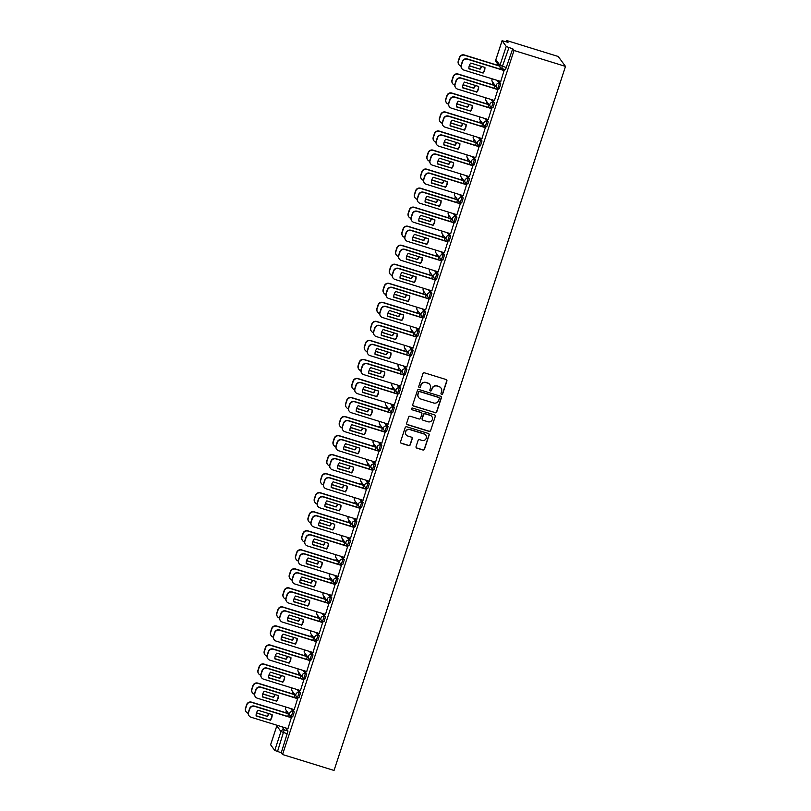 <?xml version="1.0" encoding="UTF-8"?>
<svg xmlns="http://www.w3.org/2000/svg" width="811" height="811" viewBox="0 0 811 811"><rect width="100%" height="100%" fill="white"/><g stroke="black" fill="none" stroke-linecap="round" stroke-linejoin="round"><path stroke-width="1.22" d="M441.589 394.389A0.892 0.872 143.7 0 0 442.705 393.811L446.891 381.089A1.267 1.247 143.7 0 0 446.08 379.518L424.528 372.847A1.267 1.247 143.7 0 0 422.936 373.678L418.75 386.401A0.892 0.872 143.7 0 0 419.317 387.506A0.892 0.872 143.7 0 0 420.433 386.918L420.97 385.276A4.055 3.984 143.7 0 1 426.059 382.63L427.863 383.187A4.055 3.984 143.7 0 1 430.428 388.205L429.891 389.848A0.892 0.872 143.7 0 0 430.448 390.943A0.892 0.872 143.7 0 0 431.564 390.365L432.111 388.722A4.055 3.984 143.7 0 1 437.2 386.077L438.994 386.634A4.055 3.984 143.7 0 1 441.569 391.652L441.022 393.294A0.892 0.872 143.7 0 0 441.589 394.389M441.083 393.974A0.892 0.872 143.7 0 0 442.553 393.619L446.739 380.886A1.267 1.247 143.7 0 0 446.638 379.872M418.811 387.08A0.892 0.872 143.7 0 0 420.28 386.725L420.97 385.276M429.942 390.527A0.892 0.872 143.7 0 0 431.422 390.172L432.111 388.722M416.063 446.567A1.267 1.247 143.7 0 0 416.864 448.128L422.906 450.004A1.267 1.247 143.7 0 0 424.498 449.172L429.151 435.041A1.267 1.247 143.7 0 0 428.34 433.479L406.787 426.809A1.267 1.247 143.7 0 0 405.196 427.63L400.553 441.762A1.267 1.247 143.7 0 0 401.354 443.333L408.663 445.594A1.267 1.247 143.7 0 0 410.254 444.763L412.241 438.721A1.267 1.247 143.7 0 0 411.43 437.149L407.811 436.034A3.396 3.335 143.7 0 1 406.149 430.894A3.396 3.335 143.7 0 1 409.92 429.627L424.112 434.017A3.396 3.335 143.7 0 1 425.775 439.146A3.396 3.335 143.7 0 1 422.004 440.424L419.642 439.684A1.267 1.247 143.7 0 0 418.05 440.515L416.063 446.567M282.552 754.524L514.032 50.485L565.51 66.411L334.041 770.45L282.552 754.524L281.265 752.76L274.747 750.439L270.6 744.762L276.815 725.855L270.61 744.812M435.152 412.758A1.267 1.247 143.7 0 0 436.744 411.927L441.397 397.795A1.267 1.247 143.7 0 0 440.586 396.224L419.034 389.564A1.267 1.247 143.7 0 0 417.442 390.385L412.799 404.517A1.267 1.247 143.7 0 0 413.6 406.088L435.01 412.556A1.267 1.247 143.7 0 0 436.602 411.724L441.245 397.593A1.267 1.247 143.7 0 0 441.143 396.579M435.274 416.418L430.621 430.55A1.267 1.247 143.7 0 1 429.029 431.381L407.477 424.711A1.267 1.247 143.7 0 1 406.676 423.139L408.663 417.097A1.267 1.247 143.7 0 1 410.254 416.266L418.993 418.973A1.267 1.247 143.7 0 0 420.585 418.141L421.902 414.127A1.267 1.247 143.7 0 0 421.102 412.566L411.998 409.748A0.892 0.872 143.7 0 1 411.562 408.399A0.892 0.872 143.7 0 1 412.556 408.075L434.463 414.847A1.267 1.247 143.7 0 1 435.274 416.418L430.621 430.55M285.756 727.974L287.986 731.015L284.205 729.839L277.484 751.594M502.09 40.783L495.876 59.69L500.002 65.316L506.226 46.409L502.07 40.732L508.021 42.314L506.723 40.55L506.317 41.787M492.936 82.489L492.247 84.587M486.681 101.527L485.992 103.615M480.426 120.555L479.737 122.654M474.161 139.593L473.472 141.692M467.906 158.632L467.217 160.72M461.652 177.66L460.962 179.758M455.387 196.698L454.697 198.796M449.132 215.726L448.442 217.824M442.877 234.764L442.188 236.863M436.612 253.802L435.923 255.901M430.357 272.831L429.668 274.929M424.102 291.869L423.413 293.967M417.837 310.907L417.148 312.995M411.582 329.935L410.893 332.034M405.328 348.973L404.638 351.072M399.063 368.012L398.373 370.1M392.808 387.04L392.118 389.138M386.553 406.078L385.864 408.176M380.288 425.106L379.599 427.204M374.033 444.144L373.344 446.243M367.778 463.182L367.089 465.281M361.513 482.21L360.824 484.309M355.259 501.249L354.569 503.347M349.004 520.287L348.314 522.375M342.739 539.315L342.049 541.413M336.484 558.353L335.795 560.452M330.229 577.391L329.54 579.48M323.964 596.42L323.275 598.518M317.709 615.458L317.02 617.556M311.444 634.496L310.765 636.584M305.189 653.524L304.5 655.623M298.935 672.562L298.245 674.661M292.67 691.59L291.98 693.689M286.415 710.629L285.725 712.727M506.723 40.55L558.211 56.476L565.51 66.411M506.226 46.409L508.953 47.555L501.644 68.519A2.585 2.534 143.7 0 1 500.357 67.607A2.585 2.585 0 0 0 501.685 68.54L505.466 69.716L501.685 68.54M514.032 50.485L512.734 48.731L508.953 47.555M500.722 81.465L504.158 70.375M494.457 100.503L497.903 89.403M494.355 88.308L494.984 85.429M488.202 119.541L491.648 108.441M488.1 107.346L488.729 104.467M481.937 138.569L485.383 127.479M481.835 126.374L482.464 123.495M475.682 157.608L479.129 146.507M475.581 145.412L476.209 142.533M469.427 176.646L472.874 165.545M469.326 164.451L469.954 161.571M463.162 195.674L466.609 184.584M463.061 183.479L463.689 180.6M456.907 214.712L460.354 203.612M456.806 202.517L457.434 199.638M450.652 233.75L454.099 222.65M450.551 221.555L451.18 218.676M444.387 252.779L447.834 241.678M444.286 240.583L444.915 237.704M438.133 271.817L441.579 260.716M438.031 259.621L438.66 256.742M431.878 290.845L435.325 279.754M431.776 278.649L432.405 275.781M425.613 309.883L429.06 298.783M425.511 297.688L426.14 294.809M419.358 328.921L422.805 317.821M419.257 316.726L419.885 313.847M413.103 347.949L416.55 336.859M413.002 335.754L413.63 332.885M406.838 366.988L410.285 355.887M406.737 354.792L407.365 351.913M400.583 386.026L404.03 374.925M400.482 373.83L401.11 370.951M394.328 405.054L397.775 393.964M394.227 392.859L394.856 389.979M388.063 424.092L391.51 412.992M387.962 411.897L388.591 409.018M381.809 443.13L385.255 432.03M381.707 430.935L382.336 428.056M375.554 462.158L379.001 451.058M375.452 449.963L376.081 447.084M369.289 481.197L372.736 470.096M369.187 469.001L369.816 466.122M363.034 500.225L366.481 489.134M362.933 488.029L363.561 485.16M356.779 519.263L360.226 508.162M356.678 507.068L357.306 504.189M350.514 538.301L353.961 527.201M350.413 526.106L351.041 523.227M344.259 557.329L347.706 546.239M344.158 545.134L344.787 542.265M338.005 576.368L341.451 565.267M337.893 564.172L338.532 561.293M331.74 595.406L335.186 584.305M331.638 583.21L332.267 580.331M325.485 614.434L328.931 603.343M325.383 602.238L326.012 599.359M319.23 633.472L322.677 622.372M319.118 621.277L319.757 618.398M312.965 652.51L316.412 641.41M312.864 640.315L313.492 637.436M306.71 671.538L310.157 660.448M306.609 659.343L307.237 656.464M300.455 690.577L303.902 679.476M300.344 678.381L300.982 675.502M294.19 709.615L297.637 698.514M294.089 697.409L294.717 694.54M287.935 728.643L291.382 717.542M287.834 716.448L288.463 713.568M292.011 708.936L294.251 711.977L292.903 711.561L291.301 716.448A2.585 2.534 -36.3 0 1 289.659 713.244A2.585 2.534 -36.3 0 1 292.903 711.561L290.673 708.52M298.266 689.897L300.506 692.949L299.168 692.533L297.556 697.409A2.585 2.534 -36.3 0 1 295.924 694.216A2.585 2.534 -36.3 0 1 299.168 692.533L296.927 689.482M304.53 670.869L306.761 673.911L305.423 673.495L303.821 678.371A2.585 2.534 -36.3 0 1 302.179 675.178A2.585 2.534 -36.3 0 1 305.423 673.495L303.182 670.454M310.785 651.831L313.026 654.872L311.677 654.457L310.076 659.343A2.585 2.534 -36.3 0 1 308.433 656.15A2.585 2.534 -36.3 0 1 311.677 654.457L309.447 651.415M317.04 632.793L319.281 635.844L317.942 635.429L316.331 640.305A2.585 2.534 -36.3 0 1 314.698 637.111A2.585 2.534 -36.3 0 1 317.942 635.429L315.702 632.377M323.305 613.765L325.535 616.806L324.197 616.39L322.596 621.267A2.585 2.534 -36.3 0 1 320.953 618.073A2.585 2.534 -36.3 0 1 324.197 616.39L321.957 613.349M329.56 594.727L331.8 597.768L330.452 597.352L328.85 602.238A2.585 2.534 -36.3 0 1 327.208 599.045A2.585 2.534 -36.3 0 1 330.452 597.352L328.222 594.311M335.815 575.688L338.055 578.74L336.717 578.324L335.105 583.2A2.585 2.534 -36.3 0 1 333.473 580.007A2.585 2.534 -36.3 0 1 336.717 578.324L334.477 575.273M342.08 556.66L344.31 559.702L342.972 559.286L341.37 564.172A2.585 2.534 -36.3 0 1 339.728 560.969A2.585 2.534 -36.3 0 1 342.972 559.286L340.732 556.245M348.335 537.622L350.575 540.663L349.227 540.248L347.625 545.134A2.585 2.534 -36.3 0 1 345.983 541.941A2.585 2.534 -36.3 0 1 349.227 540.248L346.996 537.206M354.589 518.594L356.83 521.635L355.492 521.22L353.88 526.096A2.585 2.534 -36.3 0 1 352.248 522.902A2.585 2.534 -36.3 0 1 355.492 521.22L353.251 518.178M360.854 499.556L363.085 502.597L361.747 502.181L360.145 507.068A2.585 2.534 -36.3 0 1 358.503 503.864A2.585 2.534 -36.3 0 1 361.747 502.181L359.506 499.14M367.109 480.517L369.35 483.569L368.001 483.153L366.4 488.029A2.585 2.534 -36.3 0 1 364.757 484.836A2.585 2.534 -36.3 0 1 368.001 483.153L365.771 480.102M373.364 461.489L375.605 464.531L374.266 464.115L372.654 468.991A2.585 2.534 -36.3 0 1 371.022 465.798A2.585 2.534 -36.3 0 1 374.266 464.115L372.026 461.074M379.629 442.451L381.859 445.492L380.521 445.077L378.919 449.963A2.585 2.534 -36.3 0 1 377.277 446.77A2.585 2.534 -36.3 0 1 380.521 445.077L378.281 442.036M385.884 423.413L388.124 426.464L386.776 426.049L385.174 430.925A2.585 2.534 -36.3 0 1 383.532 427.732A2.585 2.534 -36.3 0 1 386.776 426.049L384.546 422.997M392.139 404.385L394.379 407.426L393.041 407.01L391.429 411.887A2.585 2.534 -36.3 0 1 389.797 408.693A2.585 2.534 -36.3 0 1 393.041 407.01L390.801 403.969M398.404 385.347L400.634 388.388L399.296 387.972L397.694 392.859A2.585 2.534 -36.3 0 1 396.052 389.665A2.585 2.534 -36.3 0 1 399.296 387.972L397.055 384.931M404.659 366.308L406.899 369.36L405.551 368.944L403.949 373.82A2.585 2.534 -36.3 0 1 402.317 370.627A2.585 2.534 -36.3 0 1 405.551 368.944L403.32 365.893M410.913 347.28L413.154 350.322L411.816 349.906L410.204 354.792A2.585 2.534 -36.3 0 1 408.572 351.589A2.585 2.534 -36.3 0 1 411.816 349.906L409.575 346.865M417.178 328.242L419.409 331.283L418.07 330.868L416.469 335.754A2.585 2.534 -36.3 0 1 414.826 332.561A2.585 2.534 -36.3 0 1 418.07 330.868L415.83 327.826M423.433 309.204L425.674 312.255L424.325 311.84L422.724 316.716A2.585 2.534 -36.3 0 1 421.091 313.522A2.585 2.534 -36.3 0 1 424.325 311.84L422.095 308.798M429.688 290.176L431.928 293.217L430.59 292.801L428.978 297.688A2.585 2.534 -36.3 0 1 427.346 294.484A2.585 2.534 -36.3 0 1 430.59 292.801L428.35 289.76M435.953 271.138L438.183 274.179L436.845 273.773L435.243 278.649A2.585 2.534 -36.3 0 1 433.601 275.456A2.585 2.534 -36.3 0 1 436.845 273.773L434.605 270.722M442.208 252.109L444.448 255.151L443.1 254.735L441.498 259.611A2.585 2.534 -36.3 0 1 439.866 256.418A2.585 2.534 -36.3 0 1 443.1 254.735L440.87 251.694M448.463 233.071L450.703 236.113L449.365 235.697L447.753 240.583A2.585 2.534 -36.3 0 1 446.121 237.39A2.585 2.534 -36.3 0 1 449.365 235.697L447.125 232.656M454.728 214.033L456.958 217.084L455.62 216.669L454.018 221.545A2.585 2.534 -36.3 0 1 452.376 218.352A2.585 2.534 -36.3 0 1 455.62 216.669L453.379 213.617M460.983 195.005L463.223 198.046L461.875 197.631L460.273 202.507A2.585 2.534 -36.3 0 1 458.641 199.313A2.585 2.534 -36.3 0 1 461.875 197.631L459.644 194.589M467.237 175.967L469.478 179.008L468.14 178.592L466.528 183.479A2.585 2.534 -36.3 0 1 464.896 180.285A2.585 2.534 -36.3 0 1 468.14 178.592L465.899 175.551M473.502 156.929L475.733 159.98L474.394 159.564L472.793 164.44A2.585 2.534 -36.3 0 1 471.15 161.247A2.585 2.534 -36.3 0 1 474.394 159.564L472.154 156.513M479.757 137.9L481.998 140.942L480.649 140.526L479.048 145.412A2.585 2.534 -36.3 0 1 477.415 142.209A2.585 2.534 -36.3 0 1 480.649 140.526L478.419 137.485M486.012 118.862L488.252 121.903L486.914 121.488L485.302 126.374A2.585 2.534 -36.3 0 1 483.67 123.181A2.585 2.534 -36.3 0 1 486.914 121.488L484.674 118.447M492.277 99.824L494.507 102.875L493.169 102.46L491.567 107.336A2.585 2.534 -36.3 0 1 489.925 104.143A2.585 2.534 -36.3 0 1 493.169 102.46L490.929 99.418M498.532 80.796L500.772 83.837L499.424 83.421L497.822 88.308A2.585 2.534 -36.3 0 1 496.19 85.104A2.585 2.534 -36.3 0 1 499.424 83.421L497.194 80.38M500.61 69.27L500.965 68.195M291.392 716.468L292.68 716.894L294.251 711.977M297.647 697.44L298.945 697.855L300.506 692.949M303.902 678.401L305.2 678.817L306.761 673.911M310.167 659.363L311.454 659.789L313.026 654.872M316.422 640.335L317.719 640.751L319.281 635.844M322.677 621.297L323.974 621.713L325.535 616.806M328.942 602.259L330.229 602.685L331.8 597.768M335.196 583.231L336.494 583.646L338.055 578.74M341.451 564.192L342.749 564.608L344.31 559.702M347.716 545.164L349.004 545.58L350.575 540.663M353.971 526.126L355.269 526.542L356.83 521.635M360.226 507.088L361.524 507.514L363.085 502.597M366.491 488.06L367.778 488.475L369.35 483.569M372.746 469.022L374.043 469.437L375.605 464.531M379.001 449.983L380.298 450.409L381.859 445.492M385.266 430.955L386.553 431.371L388.124 426.464M391.52 411.917L392.818 412.333L394.379 407.426M397.775 392.879L399.073 393.305L400.634 388.388M404.04 373.851L405.328 374.266L406.899 369.36M410.295 354.812L411.593 355.228L413.154 350.322M416.55 335.784L417.847 336.2L419.409 331.283M422.815 316.746L424.102 317.162L425.674 312.255M429.07 297.708L430.367 298.124L431.928 293.217M436.622 279.096L435.284 278.68L436.622 279.096L438.183 274.179M441.589 259.642L442.877 260.057L444.448 255.151M447.844 240.603L449.142 241.029L450.703 236.113M454.099 221.575L455.397 221.991L456.958 217.084M460.364 202.537L461.652 202.953L463.223 198.046M466.619 183.499L467.917 183.925L469.478 179.008M472.874 164.471L474.171 164.886L475.733 159.98M479.139 145.433L480.426 145.848L481.998 140.942M485.394 126.404L486.691 126.82L488.252 121.903M491.648 107.366L492.946 107.782L494.507 102.875M497.913 88.328L499.201 88.744L500.772 83.837M281.265 752.76L287.986 731.015M512.734 48.731L505.466 69.716M440.931 387.962A4.055 3.984 143.7 0 0 438.852 386.431L438.994 386.634M431.959 388.52A4.055 3.984 143.7 0 1 437.058 385.874L438.852 386.431M429.8 384.515A4.055 3.984 143.7 0 0 427.711 382.985L427.863 383.187M420.828 385.073A4.055 3.984 143.7 0 1 425.917 382.427L427.711 382.985M412.9 405.541A1.267 1.247 143.7 0 0 413.458 405.885L435.01 412.556M439.288 398.596A0.892 0.872 143.7 0 0 438.721 397.502L419.804 391.642A0.892 0.872 143.7 0 0 418.689 392.22L418.111 393.964A4.055 3.984 143.7 0 0 420.686 398.982L433.621 402.976A4.055 3.984 143.7 0 0 438.71 400.33L439.288 398.596M439.086 397.714A0.892 0.872 143.7 0 0 438.579 397.299L438.721 397.502M418.608 397.451A4.055 3.984 143.7 0 1 417.969 393.761L418.537 392.027A0.892 0.872 143.7 0 1 419.652 391.449L438.579 397.299M406.777 424.163A1.267 1.247 143.7 0 0 407.335 424.508L428.887 431.178A1.267 1.247 143.7 0 0 430.479 430.357M421.649 412.911A1.267 1.247 143.7 0 0 420.96 412.363L411.998 409.748M428.066 421.781A3.396 3.335 143.7 0 0 431.857 416.56A3.396 3.335 143.7 0 0 430.175 415.374L425.177 413.823A1.267 1.247 143.7 0 0 423.585 414.654L422.267 418.658A1.267 1.247 143.7 0 0 423.068 420.23L428.066 421.781M431.776 416.469A3.396 3.335 143.7 0 0 430.023 415.171L430.175 415.374M422.369 419.682A1.267 1.247 143.7 0 1 422.115 418.466L423.433 414.451A1.267 1.247 143.7 0 1 425.025 413.62L430.023 415.171M435.122 416.225A1.267 1.247 143.7 0 0 435.02 415.202M425.714 435.112A3.396 3.335 143.7 0 0 423.96 433.814L424.112 434.017M406.058 434.737A3.396 3.335 143.7 0 1 409.778 429.424L423.96 433.814M400.654 442.786A1.267 1.247 143.7 0 0 401.212 443.141L408.511 445.391A1.267 1.247 143.7 0 0 410.102 444.57L412.089 438.518A1.267 1.247 143.7 0 0 411.988 437.504M416.165 447.581A1.267 1.247 143.7 0 0 416.712 447.936L422.764 449.801A1.267 1.247 143.7 0 0 424.356 448.98L428.999 434.848A1.267 1.247 143.7 0 0 428.897 433.824M481.998 63.511A8.08 7.928 143.7 0 0 481.987 63.461L467.856 59.091A8.08 7.928 143.7 0 0 467.825 59.132M469.316 65.661L480.102 69.199A8.08 7.928 143.7 0 0 481.633 66.421M480.102 69.199L469.255 65.843M499.14 65.944L464.48 55.229A3.883 3.802 143.7 0 0 459.624 57.753L458.458 61.291A3.883 3.802 143.7 0 0 460.912 66.086L460.993 66.107M468.88 68.55L482.869 72.878M479.919 68.945A8.08 7.928 143.7 0 0 481.389 66.35M458.996 64.718L458.803 64.464A3.883 3.802 -36.3 0 1 458.266 61.038L459.431 57.49A3.883 3.802 -36.3 0 1 464.297 54.966L464.48 55.229M498.958 65.691L464.297 54.966M484.735 67.384A8.08 7.928 -36.3 0 1 482.839 72.919L468.88 68.6M504.391 70.638L467.4 59.203A3.883 3.802 143.7 0 0 462.544 61.727L461.378 65.265A3.883 3.802 143.7 0 0 461.915 68.692L461.723 68.438A3.883 3.802 -36.3 0 1 461.185 65.012L462.351 61.474A3.883 3.802 -36.3 0 1 467.217 58.939L504.27 70.405M483.032 73.172A8.08 7.928 -36.3 0 0 484.917 67.435L470.785 63.065A8.08 7.928 -36.3 0 0 468.9 68.803L482.839 72.919M461.915 68.692A3.883 3.802 143.7 0 0 463.831 70.06L500.823 81.505M475.733 82.55A8.08 7.928 143.7 0 0 475.733 82.499L461.601 78.13A8.08 7.928 143.7 0 0 461.571 78.17M463.051 84.699L473.847 88.237A8.08 7.928 143.7 0 0 475.378 85.459M473.847 88.237L462.99 84.871M495.207 85.702L458.225 74.257A3.883 3.802 143.7 0 0 453.359 76.792L452.193 80.33A3.883 3.802 143.7 0 0 454.657 85.114L454.738 85.145M462.625 87.588L476.615 91.907M473.654 87.973A8.08 7.928 143.7 0 0 475.124 85.378M452.731 83.756L452.548 83.492A3.883 3.802 -36.3 0 1 452.011 80.066L453.167 76.528A3.883 3.802 -36.3 0 1 458.033 74.004L458.225 74.257M495.085 85.459L458.033 74.004M469.478 101.588A8.08 7.928 143.7 0 0 469.478 101.537L455.346 97.158A8.08 7.928 143.7 0 0 455.316 97.198M456.796 103.727L467.592 107.265A8.08 7.928 143.7 0 0 469.113 104.497M467.592 107.265L456.735 103.909M488.952 104.741L451.97 93.295A3.883 3.802 143.7 0 0 447.104 95.82L445.938 99.358A3.883 3.802 143.7 0 0 448.392 104.153L448.483 104.183M456.37 106.616L470.35 110.945M467.4 107.011A8.08 7.928 143.7 0 0 468.87 104.416M446.476 102.784L446.283 102.531A3.883 3.802 -36.3 0 1 445.746 99.104L446.912 95.566A3.883 3.802 -36.3 0 1 451.778 93.032L451.97 93.295M488.83 104.497L451.778 93.032M478.48 86.422A8.08 7.928 -36.3 0 1 476.574 91.947L462.625 87.639M498.136 89.676L461.145 78.231A3.883 3.802 143.7 0 0 456.279 80.765L455.123 84.303A3.883 3.802 143.7 0 0 455.65 87.73L455.468 87.466A3.883 3.802 -36.3 0 1 454.93 84.04L456.096 80.502A3.883 3.802 -36.3 0 1 460.952 77.978L498.005 89.433M476.767 92.211A8.08 7.928 -36.3 0 0 478.652 86.473L464.521 82.104A8.08 7.928 -36.3 0 0 462.635 87.841L476.574 91.947M455.65 87.73A3.883 3.802 143.7 0 0 457.576 89.098L494.558 100.534M472.215 105.45A8.08 7.928 -36.3 0 1 470.319 110.985L456.37 106.667M491.871 108.715L454.89 97.269A3.883 3.802 143.7 0 0 450.024 99.794L448.858 103.332A3.883 3.802 143.7 0 0 449.395 106.768L449.203 106.505A3.883 3.802 -36.3 0 1 448.665 103.078L449.831 99.54A3.883 3.802 -36.3 0 1 454.697 97.006L491.75 108.471M470.512 111.239A8.08 7.928 -36.3 0 0 472.397 105.511L458.266 101.142A8.08 7.928 -36.3 0 0 456.38 106.87L470.319 110.985M449.395 106.768A3.883 3.802 143.7 0 0 451.321 108.127L488.303 119.572M463.223 120.616A8.08 7.928 143.7 0 0 463.213 120.565L449.081 116.196A8.08 7.928 143.7 0 0 449.051 116.237M450.541 122.765L461.327 126.303A8.08 7.928 143.7 0 0 462.858 123.525M461.327 126.303L450.48 122.948M482.697 123.769L445.705 112.323A3.883 3.802 143.7 0 0 440.849 114.858L439.684 118.396A3.883 3.802 143.7 0 0 442.137 123.191L442.218 123.211M450.105 125.654L464.095 129.983M461.145 126.04A8.08 7.928 143.7 0 0 462.615 123.454M440.221 121.822L440.028 121.569A3.883 3.802 -36.3 0 1 439.491 118.132L440.657 114.594A3.883 3.802 -36.3 0 1 445.523 112.07L445.705 112.323M482.565 123.536L445.523 112.07M456.958 139.654A8.08 7.928 143.7 0 0 456.958 139.604L442.826 135.234A8.08 7.928 143.7 0 0 442.796 135.275M444.276 141.803L455.072 145.341A8.08 7.928 143.7 0 0 456.603 142.564M455.072 145.341L444.215 141.976M476.432 142.807L439.45 131.362A3.883 3.802 143.7 0 0 434.584 133.896L433.419 137.434A3.883 3.802 143.7 0 0 435.882 142.219L435.963 142.249M459.705 143.527A8.08 7.928 -36.3 0 1 457.799 149.052L443.85 144.733L457.84 149.011M454.88 145.078A8.08 7.928 143.7 0 0 456.35 142.483M433.956 140.861L433.773 140.597A3.883 3.802 -36.3 0 1 433.236 137.171L434.392 133.633A3.883 3.802 -36.3 0 1 439.258 131.108L439.45 131.362M476.31 142.564L439.258 131.108M450.703 158.682A8.08 7.928 143.7 0 0 450.703 158.642L436.571 154.262A8.08 7.928 143.7 0 0 436.541 154.303M438.021 160.831L448.818 164.369A8.08 7.928 143.7 0 0 450.338 161.602M448.818 164.369L437.96 161.014M470.177 161.835L433.196 150.4A3.883 3.802 143.7 0 0 428.33 152.924L427.164 156.462A3.883 3.802 143.7 0 0 429.617 161.257L429.708 161.288M437.595 163.721L451.575 168.049M448.625 164.116A8.08 7.928 143.7 0 0 450.095 161.521M427.701 159.889L427.509 159.635A3.883 3.802 -36.3 0 1 426.971 156.209L428.137 152.671A3.883 3.802 -36.3 0 1 433.003 150.136L433.196 150.4M470.056 161.602L433.003 150.136M465.96 124.488A8.08 7.928 -36.3 0 1 464.064 130.024L450.105 125.705M485.617 127.743L448.625 116.308A3.883 3.802 143.7 0 0 443.769 118.832L442.603 122.37A3.883 3.802 143.7 0 0 443.141 125.796L442.948 125.543A3.883 3.802 -36.3 0 1 442.411 122.116L443.576 118.578A3.883 3.802 -36.3 0 1 448.442 116.044L485.495 127.509M464.257 130.277A8.08 7.928 -36.3 0 0 466.143 124.539L452.011 120.17A8.08 7.928 -36.3 0 0 450.125 125.908L464.064 130.024M443.141 125.796A3.883 3.802 143.7 0 0 445.057 127.165L482.048 138.61M479.362 146.781L442.37 135.336A3.883 3.802 143.7 0 0 437.504 137.87L436.348 141.408A3.883 3.802 143.7 0 0 436.876 144.834L436.693 144.571A3.883 3.802 -36.3 0 1 436.156 141.144L437.322 137.606A3.883 3.802 -36.3 0 1 442.177 135.082L479.23 146.538M457.992 149.315A8.08 7.928 -36.3 0 0 459.878 143.577L445.746 139.208A8.08 7.928 -36.3 0 0 443.86 144.936L457.799 149.052M436.876 144.834A3.883 3.802 143.7 0 0 438.802 146.193L475.783 157.638M453.44 162.555A8.08 7.928 -36.3 0 1 451.545 168.09L437.595 163.771M473.097 165.819L436.115 154.374A3.883 3.802 143.7 0 0 431.249 156.898L430.083 160.436A3.883 3.802 143.7 0 0 430.621 163.873L430.428 163.609A3.883 3.802 -36.3 0 1 429.891 160.183L431.057 156.645A3.883 3.802 -36.3 0 1 435.923 154.11L472.975 165.576M451.737 168.343A8.08 7.928 -36.3 0 0 453.623 162.616L439.491 158.236A8.08 7.928 -36.3 0 0 437.605 163.974L451.545 168.09M430.621 163.873A3.883 3.802 143.7 0 0 432.547 165.231L469.528 176.676M444.448 177.721A8.08 7.928 143.7 0 0 444.438 177.67L430.306 173.301A8.08 7.928 143.7 0 0 430.276 173.341M431.766 179.87L442.553 183.408A8.08 7.928 143.7 0 0 444.083 180.63M442.553 183.408L431.705 180.052M463.922 180.873L426.931 169.428A3.883 3.802 143.7 0 0 422.075 171.962L420.909 175.5A3.883 3.802 143.7 0 0 423.362 180.295L423.443 180.316M431.33 182.759L445.32 187.088M442.37 183.144A8.08 7.928 143.7 0 0 443.84 180.559M421.446 178.927L421.254 178.673A3.883 3.802 -36.3 0 1 420.716 175.237L421.882 171.699A3.883 3.802 -36.3 0 1 426.748 169.175L426.931 169.428M463.791 180.64L426.748 169.175M447.185 181.593A8.08 7.928 -36.3 0 1 445.29 187.128L431.33 182.81M466.842 184.847L429.85 173.412A3.883 3.802 143.7 0 0 424.994 175.936L423.829 179.474A3.883 3.802 143.7 0 0 424.366 182.901L424.173 182.647A3.883 3.802 -36.3 0 1 423.636 179.211L424.802 175.673A3.883 3.802 -36.3 0 1 429.668 173.149L466.72 184.614M445.482 187.382A8.08 7.928 -36.3 0 0 447.368 181.644L433.236 177.274A8.08 7.928 -36.3 0 0 431.351 183.012L445.29 187.128M424.366 182.901A3.883 3.802 143.7 0 0 426.282 184.269L463.274 195.704M438.183 196.759A8.08 7.928 143.7 0 0 438.183 196.708L424.052 192.339A8.08 7.928 143.7 0 0 424.021 192.369M425.501 198.898L436.298 202.446A8.08 7.928 143.7 0 0 437.828 199.668M436.298 202.446L425.44 199.08M457.657 199.911L420.676 188.466A3.883 3.802 143.7 0 0 415.81 190.99L414.644 194.528A3.883 3.802 143.7 0 0 417.107 199.324L417.189 199.354M425.076 201.787L439.065 206.116M436.105 202.182A8.08 7.928 143.7 0 0 437.575 199.587M415.181 197.965L414.989 197.702A3.883 3.802 -36.3 0 1 414.462 194.275L415.617 190.737A3.883 3.802 -36.3 0 1 420.483 188.213L420.676 188.466M457.536 199.668L420.483 188.213M440.931 200.621A8.08 7.928 -36.3 0 1 439.025 206.156L425.076 201.838M460.587 203.885L423.595 192.44A3.883 3.802 143.7 0 0 418.729 194.975L417.574 198.513A3.883 3.802 143.7 0 0 418.101 201.939L417.918 201.675A3.883 3.802 -36.3 0 1 417.381 198.249L418.547 194.711A3.883 3.802 -36.3 0 1 423.403 192.187L460.455 203.642M439.217 206.42A8.08 7.928 -36.3 0 0 441.103 200.682L426.971 196.313A8.08 7.928 -36.3 0 0 425.086 202.04L439.025 206.156M418.101 201.939A3.883 3.802 143.7 0 0 420.027 203.297L457.009 214.743M431.928 215.787A8.08 7.928 143.7 0 0 431.928 215.736L417.797 211.367A8.08 7.928 143.7 0 0 417.766 211.407M419.246 217.936L430.043 221.474A8.08 7.928 143.7 0 0 431.564 218.706M430.043 221.474L419.186 218.118M451.403 218.94L414.421 207.504A3.883 3.802 143.7 0 0 409.555 210.029L408.389 213.567A3.883 3.802 143.7 0 0 410.842 218.362L410.934 218.382M418.821 220.825L432.8 225.154M429.85 221.221A8.08 7.928 143.7 0 0 431.32 218.625M408.926 216.993L408.734 216.74A3.883 3.802 -36.3 0 1 408.197 213.313L409.362 209.775A3.883 3.802 -36.3 0 1 414.228 207.241L414.421 207.504M451.281 218.706L414.228 207.241M434.666 219.659A8.08 7.928 -36.3 0 1 432.77 225.194L418.821 220.876M454.322 222.913L417.341 211.478A3.883 3.802 143.7 0 0 412.475 214.003L411.309 217.541A3.883 3.802 143.7 0 0 411.846 220.967L411.653 220.714A3.883 3.802 -36.3 0 1 411.116 217.287L412.282 213.749A3.883 3.802 -36.3 0 1 417.148 211.215L454.201 222.68M432.962 225.448A8.08 7.928 -36.3 0 0 434.848 219.72L420.716 215.341A8.08 7.928 -36.3 0 0 418.831 221.079L432.77 225.194M411.846 220.967A3.883 3.802 143.7 0 0 413.772 222.336L450.754 233.781M425.674 234.825A8.08 7.928 143.7 0 0 425.663 234.774L411.532 230.405A8.08 7.928 143.7 0 0 411.501 230.446M412.992 236.974L423.778 240.512A8.08 7.928 143.7 0 0 425.309 237.735M423.778 240.512L412.931 237.157M445.148 237.978L408.156 226.533A3.883 3.802 143.7 0 0 403.3 229.067L402.134 232.605A3.883 3.802 143.7 0 0 404.588 237.4L404.669 237.42M412.556 239.863L426.545 244.192L412.556 239.914M423.595 240.249A8.08 7.928 143.7 0 0 425.065 237.664M402.672 236.031L402.479 235.768A3.883 3.802 -36.3 0 1 401.942 232.341L403.108 228.803A3.883 3.802 -36.3 0 1 407.974 226.279L408.156 226.533M445.016 237.735L407.974 226.279M428.411 238.698A8.08 7.928 -36.3 0 1 426.515 244.223L412.576 240.117A8.08 7.928 -36.3 0 1 414.462 234.379L428.583 238.748A8.08 7.928 -36.3 0 1 426.708 244.486M448.067 241.952L411.076 230.506A3.883 3.802 143.7 0 0 406.22 233.041L405.054 236.579A3.883 3.802 143.7 0 0 405.591 240.005L405.399 239.752A3.883 3.802 -36.3 0 1 404.861 236.315L406.027 232.777A3.883 3.802 -36.3 0 1 410.893 230.253L447.946 241.719M405.591 240.005A3.883 3.802 143.7 0 0 407.507 241.374L444.499 252.809M419.409 253.863A8.08 7.928 143.7 0 0 419.409 253.813L405.277 249.433A8.08 7.928 143.7 0 0 405.247 249.474M406.727 256.002L417.523 259.54A8.08 7.928 143.7 0 0 419.054 256.773M417.523 259.54L406.666 256.185M438.883 257.016L401.901 245.571A3.883 3.802 143.7 0 0 397.035 248.095L395.869 251.633A3.883 3.802 143.7 0 0 398.333 256.428L398.414 256.458M406.301 258.891L420.291 263.22M417.33 259.287A8.08 7.928 143.7 0 0 418.8 256.692M396.407 255.07L396.214 254.806A3.883 3.802 -36.3 0 1 395.687 251.38L396.843 247.842A3.883 3.802 -36.3 0 1 401.709 245.307L401.901 245.571M438.761 256.773L401.709 245.307M422.156 257.726A8.08 7.928 -36.3 0 1 420.25 263.261L406.301 258.942M441.813 260.99L404.821 249.545A3.883 3.802 143.7 0 0 399.955 252.069L398.799 255.617A3.883 3.802 143.7 0 0 399.326 259.044L399.144 258.78A3.883 3.802 -36.3 0 1 398.606 255.353L399.772 251.815A3.883 3.802 -36.3 0 1 404.628 249.291L441.681 260.747M420.443 263.524A8.08 7.928 -36.3 0 0 422.328 257.786L408.197 253.417A8.08 7.928 -36.3 0 0 406.311 259.145L420.25 263.261M399.326 259.044A3.883 3.802 143.7 0 0 401.252 260.402L438.234 271.847M413.154 272.891A8.08 7.928 143.7 0 0 413.154 272.841L399.022 268.471A8.08 7.928 143.7 0 0 398.992 268.512M400.472 275.041L411.268 278.579A8.08 7.928 143.7 0 0 412.789 275.801M411.268 278.579L400.411 275.223M432.628 276.044L395.646 264.609A3.883 3.802 143.7 0 0 390.78 267.133L389.615 270.671A3.883 3.802 143.7 0 0 392.068 275.466L392.159 275.487M400.046 277.93L414.026 282.258L400.046 277.98M411.076 278.325A8.08 7.928 143.7 0 0 412.546 275.73M390.152 274.098L389.959 273.844A3.883 3.802 -36.3 0 1 389.422 270.418L390.588 266.88A3.883 3.802 -36.3 0 1 395.454 264.345L395.646 264.609M432.506 275.811L395.454 264.345M415.891 276.764A8.08 7.928 -36.3 0 1 413.995 282.299L400.056 278.183A8.08 7.928 -36.3 0 1 401.942 272.445L416.073 276.815A8.08 7.928 -36.3 0 1 414.188 282.552M435.548 280.018L398.566 268.583A3.883 3.802 143.7 0 0 393.7 271.107L392.534 274.645A3.883 3.802 143.7 0 0 393.071 278.072L392.879 277.818A3.883 3.802 -36.3 0 1 392.342 274.392L393.507 270.854A3.883 3.802 -36.3 0 1 398.373 268.319L435.426 279.785M393.071 278.072A3.883 3.802 143.7 0 0 394.998 279.44L431.979 290.885M406.899 291.93A8.08 7.928 143.7 0 0 406.889 291.879L392.757 287.51A8.08 7.928 143.7 0 0 392.727 287.55M394.217 294.079L405.003 297.617A8.08 7.928 143.7 0 0 406.534 294.839M405.003 297.617L394.156 294.251M426.373 295.082L389.381 283.637A3.883 3.802 143.7 0 0 384.526 286.171L383.36 289.709A3.883 3.802 143.7 0 0 385.813 294.494L385.894 294.525M393.781 296.968L407.771 301.286M404.821 297.353A8.08 7.928 143.7 0 0 406.281 294.758M383.897 293.136L383.704 292.872A3.883 3.802 -36.3 0 1 383.167 289.446L384.333 285.908A3.883 3.802 -36.3 0 1 389.199 283.384L389.381 283.637M426.241 294.839L389.199 283.384M409.636 295.802A8.08 7.928 -36.3 0 1 407.74 301.327L393.781 297.019M429.293 299.056L392.301 287.611A3.883 3.802 143.7 0 0 387.445 290.145L386.279 293.683A3.883 3.802 143.7 0 0 386.817 297.11L386.624 296.846A3.883 3.802 -36.3 0 1 386.087 293.42L387.252 289.882A3.883 3.802 -36.3 0 1 392.118 287.358L429.171 298.823M407.923 301.591A8.08 7.928 -36.3 0 0 409.808 295.853L395.687 291.484A8.08 7.928 -36.3 0 0 393.801 297.221L407.74 301.327M386.817 297.11A3.883 3.802 143.7 0 0 388.733 298.478L425.724 309.914M400.634 310.968A8.08 7.928 143.7 0 0 400.634 310.917L386.502 306.538A8.08 7.928 143.7 0 0 386.472 306.578M387.952 313.107L398.748 316.645A8.08 7.928 143.7 0 0 400.279 313.877M398.748 316.645L387.891 313.289M420.108 314.121L383.127 302.675A3.883 3.802 143.7 0 0 378.261 305.2L377.095 308.738A3.883 3.802 143.7 0 0 379.558 313.533L379.639 313.563M387.526 315.996L401.516 320.325L387.526 316.047M398.556 316.391A8.08 7.928 143.7 0 0 400.026 313.796M377.632 312.164L377.439 311.911A3.883 3.802 -36.3 0 1 376.912 308.484L378.068 304.946A3.883 3.802 -36.3 0 1 382.934 302.412L383.127 302.675M419.986 313.877L382.934 302.412M403.381 314.83A8.08 7.928 -36.3 0 1 401.475 320.365L387.536 316.249A8.08 7.928 -36.3 0 1 389.422 310.522L403.554 314.891A8.08 7.928 -36.3 0 1 401.668 320.619M423.038 318.094L386.046 306.649A3.883 3.802 143.7 0 0 381.18 309.173L380.024 312.711A3.883 3.802 143.7 0 0 380.552 316.148L380.369 315.885A3.883 3.802 -36.3 0 1 379.832 312.458L380.998 308.92A3.883 3.802 -36.3 0 1 385.854 306.396L422.906 317.851M380.552 316.148A3.883 3.802 143.7 0 0 382.478 317.506L419.459 328.952M394.379 329.996A8.08 7.928 143.7 0 0 394.379 329.945L380.247 325.576A8.08 7.928 143.7 0 0 380.217 325.616M381.697 332.145L392.494 335.683A8.08 7.928 143.7 0 0 394.014 332.905M392.494 335.683L381.636 332.328M413.853 333.149L376.872 321.714A3.883 3.802 143.7 0 0 372.006 324.238L370.84 327.776A3.883 3.802 143.7 0 0 373.293 332.571L373.384 332.591M381.271 335.034L395.251 339.363M392.301 335.419A8.08 7.928 143.7 0 0 393.771 332.834M371.377 331.202L371.185 330.949A3.883 3.802 -36.3 0 1 370.647 327.512L371.813 323.974A3.883 3.802 -36.3 0 1 376.679 321.45L376.872 321.714M413.732 332.915L376.679 321.45M397.116 333.868A8.08 7.928 -36.3 0 1 395.221 339.404L381.271 335.085M416.773 337.123L379.791 325.687A3.883 3.802 143.7 0 0 374.925 328.212L373.759 331.75A3.883 3.802 143.7 0 0 374.297 335.176L374.104 334.923A3.883 3.802 -36.3 0 1 373.567 331.496L374.733 327.958A3.883 3.802 -36.3 0 1 379.599 325.424L416.651 336.889M395.413 339.657A8.08 7.928 -36.3 0 0 397.299 333.919L383.167 329.55A8.08 7.928 -36.3 0 0 381.282 335.288L395.221 339.404M374.297 335.176A3.883 3.802 143.7 0 0 376.223 336.545L413.204 347.99M388.124 349.034A8.08 7.928 143.7 0 0 388.114 348.983L373.983 344.614A8.08 7.928 143.7 0 0 373.952 344.655M375.442 351.183L386.229 354.721A8.08 7.928 143.7 0 0 387.759 351.944M386.229 354.721L375.381 351.356M407.598 352.187L370.607 340.742A3.883 3.802 143.7 0 0 365.751 343.276L364.585 346.814A3.883 3.802 143.7 0 0 367.038 351.599L367.119 351.629M375.006 354.072L388.996 358.391L375.006 354.113M386.046 354.458A8.08 7.928 143.7 0 0 387.506 351.862M365.122 350.24L364.93 349.977A3.883 3.802 -36.3 0 1 364.392 346.55L365.558 343.012A3.883 3.802 -36.3 0 1 370.424 340.488L370.607 340.742M407.467 351.944L370.424 340.488M390.861 352.907A8.08 7.928 -36.3 0 1 388.966 358.432L375.027 354.326A8.08 7.928 -36.3 0 1 376.912 348.588L391.034 352.957A8.08 7.928 -36.3 0 1 389.148 358.695M410.518 356.161L373.526 344.716A3.883 3.802 143.7 0 0 368.67 347.25L367.505 350.788A3.883 3.802 143.7 0 0 368.042 354.214L367.849 353.951A3.883 3.802 -36.3 0 1 367.312 350.524L368.478 346.986A3.883 3.802 -36.3 0 1 373.344 344.462L410.386 355.917M368.042 354.214A3.883 3.802 143.7 0 0 369.958 355.583L406.95 367.018M381.859 368.062A8.08 7.928 143.7 0 0 381.859 368.022L367.728 363.642A8.08 7.928 143.7 0 0 367.697 363.683M369.177 370.211L379.974 373.749A8.08 7.928 143.7 0 0 381.505 370.982M379.974 373.749L369.117 370.394M401.333 371.215L364.352 359.78A3.883 3.802 143.7 0 0 359.486 362.304L358.32 365.842A3.883 3.802 143.7 0 0 360.783 370.637L360.865 370.668M368.752 373.101L382.741 377.429M379.781 373.496A8.08 7.928 143.7 0 0 381.251 370.901M358.857 369.269L358.665 369.015A3.883 3.802 -36.3 0 1 358.138 365.589L359.293 362.051A3.883 3.802 -36.3 0 1 364.159 359.516L364.352 359.78M401.212 370.982L364.159 359.516M384.607 371.935A8.08 7.928 -36.3 0 1 382.701 377.47L368.752 373.151M404.253 375.199L367.271 363.754A3.883 3.802 143.7 0 0 362.405 366.278L361.25 369.816A3.883 3.802 143.7 0 0 361.777 373.253L361.594 372.989A3.883 3.802 -36.3 0 1 361.057 369.563L362.223 366.025A3.883 3.802 -36.3 0 1 367.079 363.49L404.131 374.956M382.893 377.723A8.08 7.928 -36.3 0 0 384.779 371.996L370.647 367.616A8.08 7.928 -36.3 0 0 368.762 373.354L382.701 377.47M361.777 373.253A3.883 3.802 143.7 0 0 363.703 374.611L400.685 386.056M375.605 387.1A8.08 7.928 143.7 0 0 375.605 387.05L361.473 382.68A8.08 7.928 143.7 0 0 361.442 382.721M362.922 389.25L373.719 392.788A8.08 7.928 143.7 0 0 375.24 390.01M373.719 392.788L362.862 389.432M395.079 390.253L358.097 378.808A3.883 3.802 143.7 0 0 353.231 381.342L352.065 384.88A3.883 3.802 143.7 0 0 354.519 389.675L354.61 389.696M362.497 392.139L376.476 396.467M373.526 392.524A8.08 7.928 143.7 0 0 374.996 389.939M352.603 388.307L352.41 388.053A3.883 3.802 -36.3 0 1 351.873 384.617L353.038 381.079A3.883 3.802 -36.3 0 1 357.904 378.555L358.097 378.808M394.957 390.02L357.904 378.555M378.342 390.973A8.08 7.928 -36.3 0 1 376.446 396.508L362.497 392.189M397.998 394.227L361.017 382.792A3.883 3.802 143.7 0 0 356.151 385.316L354.985 388.854A3.883 3.802 143.7 0 0 355.522 392.281L355.33 392.027A3.883 3.802 -36.3 0 1 354.792 388.601L355.958 385.053A3.883 3.802 -36.3 0 1 360.824 382.528L397.877 393.994M376.639 396.761A8.08 7.928 -36.3 0 0 378.524 391.024L364.392 386.654A8.08 7.928 -36.3 0 0 362.507 392.392L376.446 396.508M355.522 392.281A3.883 3.802 143.7 0 0 357.438 393.649L394.43 405.084M369.35 406.139A8.08 7.928 143.7 0 0 369.34 406.088L355.208 401.719A8.08 7.928 143.7 0 0 355.177 401.749M356.668 408.278L367.454 411.826A8.08 7.928 143.7 0 0 368.985 409.048M367.454 411.826L356.607 408.46M388.824 409.291L351.832 397.846A3.883 3.802 143.7 0 0 346.976 400.37L345.81 403.919A3.883 3.802 143.7 0 0 348.264 408.703L348.345 408.734M356.232 411.167L370.221 415.496M367.271 411.562A8.08 7.928 143.7 0 0 368.731 408.967M346.348 407.345L346.155 407.081A3.883 3.802 -36.3 0 1 345.618 403.655L346.784 400.117A3.883 3.802 -36.3 0 1 351.65 397.593L351.832 397.846M388.692 409.048L351.65 397.593M372.087 410.011A8.08 7.928 -36.3 0 1 370.191 415.536L356.232 411.218M391.743 413.265L354.752 401.82A3.883 3.802 143.7 0 0 349.896 404.354L348.73 407.892A3.883 3.802 143.7 0 0 349.267 411.319L349.075 411.055A3.883 3.802 -36.3 0 1 348.537 407.629L349.703 404.091A3.883 3.802 -36.3 0 1 354.569 401.567L391.612 413.022M370.374 415.8A8.08 7.928 -36.3 0 0 372.259 410.062L358.127 405.693A8.08 7.928 -36.3 0 0 356.252 411.42L370.191 415.536M349.267 411.319A3.883 3.802 143.7 0 0 351.183 412.677L388.175 424.123M363.085 425.167A8.08 7.928 143.7 0 0 363.085 425.116L348.953 420.747A8.08 7.928 143.7 0 0 348.923 420.787M350.403 427.316L361.199 430.854A8.08 7.928 143.7 0 0 362.73 428.086M361.199 430.854L350.342 427.498M382.559 428.32L345.577 416.884A3.883 3.802 143.7 0 0 340.711 419.409L339.545 422.947A3.883 3.802 143.7 0 0 342.009 427.742L342.09 427.762M349.977 430.205L363.967 434.534M361.007 430.6A8.08 7.928 143.7 0 0 362.476 428.005M340.083 426.373L339.89 426.12A3.883 3.802 -36.3 0 1 339.363 422.693L340.519 419.155A3.883 3.802 -36.3 0 1 345.385 416.621L345.577 416.884M382.437 428.086L345.385 416.621M365.832 429.039A8.08 7.928 -36.3 0 1 363.926 434.574L349.977 430.256M385.478 432.304L348.497 420.858A3.883 3.802 143.7 0 0 343.631 423.383L342.465 426.921A3.883 3.802 143.7 0 0 343.002 430.347L342.82 430.094A3.883 3.802 -36.3 0 1 342.283 426.667L343.448 423.129A3.883 3.802 -36.3 0 1 348.304 420.595L385.357 432.06M364.119 434.828A8.08 7.928 -36.3 0 0 366.004 429.1L351.873 424.721A8.08 7.928 -36.3 0 0 349.987 430.459L363.926 434.574M343.002 430.347A3.883 3.802 143.7 0 0 344.928 431.716L381.91 443.161M356.83 444.205A8.08 7.928 143.7 0 0 356.83 444.154L342.698 439.785A8.08 7.928 143.7 0 0 342.668 439.826M344.148 446.354L354.944 449.892A8.08 7.928 143.7 0 0 356.465 447.114M354.944 449.892L344.087 446.537M376.304 447.358L339.322 435.912A3.883 3.802 143.7 0 0 334.456 438.447L333.291 441.985A3.883 3.802 143.7 0 0 335.744 446.78L335.835 446.8M343.722 449.243L357.702 453.572M354.752 449.629A8.08 7.928 143.7 0 0 356.222 447.043M333.828 445.411L333.635 445.148A3.883 3.802 -36.3 0 1 333.098 441.721L334.264 438.183A3.883 3.802 -36.3 0 1 339.13 435.659L339.322 435.912M376.182 447.125L339.13 435.659M359.567 448.077A8.08 7.928 -36.3 0 1 357.671 453.602L343.722 449.294M379.224 451.332L342.242 439.886A3.883 3.802 143.7 0 0 337.376 442.421L336.21 445.959A3.883 3.802 143.7 0 0 336.747 449.385L336.555 449.132A3.883 3.802 -36.3 0 1 336.018 445.695L337.183 442.157A3.883 3.802 -36.3 0 1 342.049 439.633L379.102 451.098M357.864 453.866A8.08 7.928 -36.3 0 0 359.749 448.128L345.618 443.759A8.08 7.928 -36.3 0 0 343.732 449.497L357.671 453.602M336.747 449.385A3.883 3.802 143.7 0 0 338.663 450.754L375.655 462.189M350.575 463.243A8.08 7.928 143.7 0 0 350.565 463.193L336.433 458.823A8.08 7.928 143.7 0 0 336.403 458.854M337.893 465.382L348.679 468.92A8.08 7.928 143.7 0 0 350.21 466.153M348.679 468.92L337.832 465.565M370.049 466.396L333.057 454.951A3.883 3.802 143.7 0 0 328.191 457.475L327.036 461.013A3.883 3.802 143.7 0 0 329.489 465.808L329.57 465.838M337.457 468.271L351.447 472.6M348.497 468.667A8.08 7.928 143.7 0 0 349.957 466.072M327.573 464.45L327.38 464.186A3.883 3.802 -36.3 0 1 326.843 460.76L328.009 457.222A3.883 3.802 -36.3 0 1 332.875 454.697L333.057 454.951M369.917 466.153L332.875 454.697M353.312 467.106A8.08 7.928 -36.3 0 1 351.416 472.641L337.457 468.322M372.969 470.37L335.977 458.925A3.883 3.802 143.7 0 0 331.121 461.459L329.955 464.997A3.883 3.802 143.7 0 0 330.493 468.423L330.3 468.16A3.883 3.802 -36.3 0 1 329.763 464.733L330.929 461.195A3.883 3.802 -36.3 0 1 335.795 458.671L372.837 470.127M351.599 472.904A8.08 7.928 -36.3 0 0 353.484 467.166L339.353 462.797A8.08 7.928 -36.3 0 0 337.467 468.525L351.416 472.641M330.493 468.423A3.883 3.802 143.7 0 0 332.409 469.782L369.4 481.227M344.31 482.271A8.08 7.928 143.7 0 0 344.31 482.221L330.178 477.851A8.08 7.928 143.7 0 0 330.148 477.892M331.628 484.42L342.424 487.958A8.08 7.928 143.7 0 0 343.955 485.181M342.424 487.958L331.567 484.603M363.784 485.424L326.803 473.989A3.883 3.802 143.7 0 0 321.937 476.513L320.771 480.051A3.883 3.802 143.7 0 0 323.234 484.846L323.315 484.866M331.202 487.31L345.192 491.638M342.232 487.705A8.08 7.928 143.7 0 0 343.702 485.11M321.308 483.478L321.115 483.224A3.883 3.802 -36.3 0 1 320.588 479.798L321.744 476.26A3.883 3.802 -36.3 0 1 326.61 473.725L326.803 473.989M363.663 485.191L326.61 473.725M347.057 486.144A8.08 7.928 -36.3 0 1 345.151 491.679L331.202 487.36M366.704 489.398L329.722 477.963A3.883 3.802 143.7 0 0 324.856 480.487L323.69 484.025A3.883 3.802 143.7 0 0 324.228 487.452L324.045 487.198A3.883 3.802 -36.3 0 1 323.508 483.772L324.674 480.234A3.883 3.802 -36.3 0 1 329.53 477.699L366.582 489.165M345.344 491.932A8.08 7.928 -36.3 0 0 347.23 486.205L333.098 481.825A8.08 7.928 -36.3 0 0 331.212 487.563L345.151 491.679M324.228 487.452A3.883 3.802 143.7 0 0 326.154 488.82L363.135 500.265M338.055 501.31A8.08 7.928 143.7 0 0 338.055 501.259L323.924 496.89A8.08 7.928 143.7 0 0 323.893 496.93M325.373 503.459L336.17 506.997A8.08 7.928 143.7 0 0 337.69 504.219M336.17 506.997L325.312 503.641M357.529 504.462L320.548 493.017A3.883 3.802 143.7 0 0 315.682 495.551L314.516 499.089A3.883 3.802 143.7 0 0 316.969 503.874L317.06 503.905M324.947 506.348L338.927 510.677M335.977 506.733A8.08 7.928 143.7 0 0 337.447 504.138M315.053 502.516L314.861 502.252A3.883 3.802 -36.3 0 1 314.323 498.826L315.489 495.288A3.883 3.802 -36.3 0 1 320.355 492.764L320.548 493.017M357.408 504.219L320.355 492.764M340.792 505.182A8.08 7.928 -36.3 0 1 338.897 510.707L324.947 506.399M360.449 508.436L323.467 496.991A3.883 3.802 143.7 0 0 318.601 499.525L317.436 503.063A3.883 3.802 143.7 0 0 317.973 506.49L317.78 506.236A3.883 3.802 -36.3 0 1 317.243 502.8L318.409 499.262A3.883 3.802 -36.3 0 1 323.275 496.737L360.327 508.203M339.089 510.971A8.08 7.928 -36.3 0 0 340.975 505.233L326.843 500.863A8.08 7.928 -36.3 0 0 324.958 506.601L338.897 510.707M317.973 506.49A3.883 3.802 143.7 0 0 319.889 507.858L356.881 519.293M331.8 520.348A8.08 7.928 143.7 0 0 331.79 520.297L317.659 515.918A8.08 7.928 143.7 0 0 317.628 515.958M319.118 522.487L329.905 526.025A8.08 7.928 143.7 0 0 331.435 523.257M329.905 526.025L319.058 522.669M351.275 523.5L314.283 512.055A3.883 3.802 143.7 0 0 309.417 514.579L308.261 518.117A3.883 3.802 143.7 0 0 310.714 522.913L310.795 522.943M318.682 525.376L332.672 529.705M329.722 525.771A8.08 7.928 143.7 0 0 331.182 523.176M308.798 521.554L308.606 521.291A3.883 3.802 -36.3 0 1 308.068 517.864L309.234 514.326A3.883 3.802 -36.3 0 1 314.1 511.792L314.283 512.055M351.143 523.257L314.1 511.792M334.537 524.21A8.08 7.928 -36.3 0 1 332.642 529.745L318.682 525.427M354.194 527.474L317.202 516.029A3.883 3.802 143.7 0 0 312.347 518.553L311.181 522.091A3.883 3.802 143.7 0 0 311.718 525.528L311.525 525.264A3.883 3.802 -36.3 0 1 310.988 521.838L312.154 518.3A3.883 3.802 -36.3 0 1 317.02 515.776L354.062 527.231M332.824 529.999A8.08 7.928 -36.3 0 0 334.71 524.271L320.578 519.902A8.08 7.928 -36.3 0 0 318.693 525.629L332.642 529.745M311.718 525.528A3.883 3.802 143.7 0 0 313.634 526.886L350.626 538.332M325.535 539.376A8.08 7.928 143.7 0 0 325.535 539.325L311.404 534.956A8.08 7.928 143.7 0 0 311.373 534.996M312.853 541.525L323.65 545.063A8.08 7.928 143.7 0 0 325.181 542.285M323.65 545.063L312.793 541.707M345.01 542.529L308.028 531.093A3.883 3.802 143.7 0 0 303.162 533.618L301.996 537.156A3.883 3.802 143.7 0 0 304.46 541.951L304.541 541.971M312.428 544.414L326.417 548.743M323.457 544.81A8.08 7.928 143.7 0 0 324.927 542.214M302.533 540.582L302.341 540.329A3.883 3.802 -36.3 0 1 301.814 536.892L302.969 533.354A3.883 3.802 -36.3 0 1 307.835 530.83L308.028 531.093M344.888 542.295L307.835 530.83M328.283 543.248A8.08 7.928 -36.3 0 1 326.377 548.783L312.428 544.465M347.929 546.502L310.948 535.067A3.883 3.802 143.7 0 0 306.082 537.592L304.916 541.13A3.883 3.802 143.7 0 0 305.453 544.556L305.271 544.303A3.883 3.802 -36.3 0 1 304.733 540.876L305.899 537.338A3.883 3.802 -36.3 0 1 310.755 534.804L347.807 546.269M326.569 549.037A8.08 7.928 -36.3 0 0 328.455 543.299L314.323 538.93A8.08 7.928 -36.3 0 0 312.438 544.668L326.377 548.783M305.453 544.556A3.883 3.802 143.7 0 0 307.379 545.925L344.361 557.37M319.281 558.414A8.08 7.928 143.7 0 0 319.281 558.363L305.149 553.994A8.08 7.928 143.7 0 0 305.118 554.035M306.599 560.563L317.395 564.101A8.08 7.928 143.7 0 0 318.916 561.324M317.395 564.101L306.538 560.736M338.755 561.567L301.773 550.122A3.883 3.802 143.7 0 0 296.907 552.656L295.741 556.194A3.883 3.802 143.7 0 0 298.195 560.979L298.286 561.009M306.173 563.452L320.152 567.771M317.202 563.838A8.08 7.928 143.7 0 0 318.672 561.242M296.279 559.62L296.086 559.357A3.883 3.802 -36.3 0 1 295.549 555.93L296.714 552.392A3.883 3.802 -36.3 0 1 301.58 549.868L301.773 550.122M338.633 561.324L301.58 549.868M322.018 562.287A8.08 7.928 -36.3 0 1 320.122 567.812L306.173 563.493M341.674 565.541L304.693 554.095A3.883 3.802 143.7 0 0 299.827 556.63L298.661 560.168A3.883 3.802 143.7 0 0 299.198 563.594L299.006 563.331A3.883 3.802 -36.3 0 1 298.468 559.904L299.634 556.366A3.883 3.802 -36.3 0 1 304.5 553.842L341.553 565.297M320.315 568.075A8.08 7.928 -36.3 0 0 322.2 562.337L308.068 557.968A8.08 7.928 -36.3 0 0 306.183 563.706L320.122 567.812M299.198 563.594A3.883 3.802 143.7 0 0 301.114 564.963L338.106 576.398M313.026 577.452A8.08 7.928 143.7 0 0 313.016 577.402L298.884 573.022A8.08 7.928 143.7 0 0 298.853 573.063M300.344 579.591L311.13 583.129A8.08 7.928 143.7 0 0 312.661 580.362M311.13 583.129L300.283 579.774M332.5 580.595L295.508 569.16A3.883 3.802 143.7 0 0 290.642 571.684L289.486 575.222A3.883 3.802 143.7 0 0 291.94 580.017L292.021 580.047M299.908 582.48L313.898 586.809M310.948 582.876A8.08 7.928 143.7 0 0 312.407 580.281M290.014 578.648L289.831 578.395A3.883 3.802 -36.3 0 1 289.294 574.969L290.46 571.431A3.883 3.802 -36.3 0 1 295.326 568.896L295.508 569.16M332.368 580.362L295.326 568.896M315.763 581.315A8.08 7.928 -36.3 0 1 313.867 586.85L299.908 582.531M335.419 584.579L298.428 573.134A3.883 3.802 143.7 0 0 293.572 575.658L292.406 579.196A3.883 3.802 143.7 0 0 292.943 582.633L292.751 582.369A3.883 3.802 -36.3 0 1 292.213 578.942L293.379 575.404A3.883 3.802 -36.3 0 1 298.245 572.87L335.288 584.336M314.05 587.103A8.08 7.928 -36.3 0 0 315.935 581.375L301.804 576.996A8.08 7.928 -36.3 0 0 299.918 582.734L313.867 586.85M292.943 582.633A3.883 3.802 143.7 0 0 294.859 583.991L331.851 595.436M306.761 596.48A8.08 7.928 143.7 0 0 306.761 596.43L292.629 592.06A8.08 7.928 143.7 0 0 292.599 592.101M294.079 598.63L304.875 602.167A8.08 7.928 143.7 0 0 306.406 599.39M304.875 602.167L294.018 598.812M326.235 599.633L289.253 588.188A3.883 3.802 143.7 0 0 284.387 590.722L283.221 594.26A3.883 3.802 143.7 0 0 285.685 599.055L285.766 599.076M293.653 601.519L307.643 605.847L293.653 601.569M304.683 601.904A8.08 7.928 143.7 0 0 306.152 599.319M283.759 597.687L283.566 597.433A3.883 3.802 -36.3 0 1 283.039 593.997L284.195 590.459A3.883 3.802 -36.3 0 1 289.061 587.934L289.253 588.188M326.113 599.4L289.061 587.934M309.498 600.353A8.08 7.928 -36.3 0 1 307.602 605.888L293.663 601.772A8.08 7.928 -36.3 0 1 295.549 596.034L309.68 600.404A8.08 7.928 -36.3 0 1 307.795 606.141M329.154 603.607L292.173 592.172A3.883 3.802 143.7 0 0 287.307 594.696L286.141 598.234A3.883 3.802 143.7 0 0 286.678 601.661L286.496 601.407A3.883 3.802 -36.3 0 1 285.959 597.981L287.124 594.433A3.883 3.802 -36.3 0 1 291.98 591.908L329.033 603.374M286.678 601.661A3.883 3.802 143.7 0 0 288.604 603.029L325.586 614.464M300.506 615.519A8.08 7.928 143.7 0 0 300.506 615.468L286.374 611.099A8.08 7.928 143.7 0 0 286.334 611.129M287.824 617.658L298.62 621.206A8.08 7.928 143.7 0 0 300.141 618.428M298.62 621.206L287.763 617.84M319.98 618.671L282.998 607.226A3.883 3.802 143.7 0 0 278.132 609.75L276.967 613.298A3.883 3.802 143.7 0 0 279.42 618.083L279.511 618.114M287.398 620.557L301.378 624.875M298.428 620.942A8.08 7.928 143.7 0 0 299.898 618.347M277.504 616.725L277.311 616.461A3.883 3.802 -36.3 0 1 276.774 613.035L277.94 609.497A3.883 3.802 -36.3 0 1 282.806 606.973L282.998 607.226M319.858 618.428L282.806 606.973M303.243 619.391A8.08 7.928 -36.3 0 1 301.347 624.916L287.398 620.597M322.9 622.645L285.918 611.2A3.883 3.802 143.7 0 0 281.052 613.734L279.886 617.272A3.883 3.802 143.7 0 0 280.424 620.699L280.231 620.435A3.883 3.802 -36.3 0 1 279.694 617.009L280.859 613.471A3.883 3.802 -36.3 0 1 285.725 610.947L322.778 622.402M301.54 625.18A8.08 7.928 -36.3 0 0 303.426 619.442L289.294 615.073A8.08 7.928 -36.3 0 0 287.408 620.8L301.347 624.916M280.424 620.699A3.883 3.802 143.7 0 0 282.34 622.057L319.331 633.503M294.251 634.547A8.08 7.928 143.7 0 0 294.241 634.496L280.109 630.127A8.08 7.928 143.7 0 0 280.079 630.167M281.569 636.696L292.355 640.234A8.08 7.928 143.7 0 0 293.886 637.466M292.355 640.234L281.508 636.878M313.725 637.699L276.733 626.264A3.883 3.802 143.7 0 0 271.867 628.789L270.712 632.327A3.883 3.802 143.7 0 0 273.165 637.122L273.246 637.142M281.133 639.585L295.123 643.914L281.133 639.636M292.173 639.98A8.08 7.928 143.7 0 0 293.633 637.385M271.239 635.753L271.056 635.5A3.883 3.802 -36.3 0 1 270.519 632.073L271.685 628.535A3.883 3.802 -36.3 0 1 276.551 626.001L276.733 626.264M313.593 637.466L276.551 626.001M296.988 638.419A8.08 7.928 -36.3 0 1 295.092 643.954L281.143 639.838A8.08 7.928 -36.3 0 1 283.029 634.101L297.161 638.48A8.08 7.928 -36.3 0 1 295.275 644.208M316.645 641.683L279.653 630.238A3.883 3.802 143.7 0 0 274.797 632.762L273.631 636.3A3.883 3.802 143.7 0 0 274.169 639.727L273.976 639.473A3.883 3.802 -36.3 0 1 273.439 636.047L274.605 632.509A3.883 3.802 -36.3 0 1 279.471 629.975L316.513 641.44M274.169 639.727A3.883 3.802 143.7 0 0 276.085 641.095L313.076 652.541M287.986 653.585A8.08 7.928 143.7 0 0 287.986 653.534L273.854 649.165A8.08 7.928 143.7 0 0 273.824 649.205M275.304 655.734L286.101 659.272A8.08 7.928 143.7 0 0 287.631 656.494M286.101 659.272L275.243 655.917M307.46 656.738L270.479 645.292A3.883 3.802 143.7 0 0 265.613 647.827L264.447 651.365A3.883 3.802 143.7 0 0 266.91 656.16L266.991 656.18M274.878 658.623L288.868 662.952M285.908 659.008A8.08 7.928 143.7 0 0 287.378 656.423M264.984 654.791L264.791 654.528A3.883 3.802 -36.3 0 1 264.264 651.101L265.42 647.563A3.883 3.802 -36.3 0 1 270.286 645.039L270.479 645.292M307.339 656.505L270.286 645.039M290.723 657.457A8.08 7.928 -36.3 0 1 288.828 662.982L274.878 658.674M310.38 660.712L273.398 649.276A3.883 3.802 143.7 0 0 268.532 651.801L267.366 655.339A3.883 3.802 143.7 0 0 267.904 658.765L267.721 658.512A3.883 3.802 -36.3 0 1 267.184 655.075L268.34 651.537A3.883 3.802 -36.3 0 1 273.206 649.013L310.258 660.478M289.02 663.246A8.08 7.928 -36.3 0 0 290.906 657.508L276.774 653.139A8.08 7.928 -36.3 0 0 274.888 658.877L288.828 662.982M267.904 658.765A3.883 3.802 143.7 0 0 269.83 660.134L306.811 671.569M281.731 672.623A8.08 7.928 143.7 0 0 281.731 672.572L267.6 668.203A8.08 7.928 143.7 0 0 267.559 668.234M269.049 674.762L279.846 678.3A8.08 7.928 143.7 0 0 281.366 675.533M279.846 678.3L268.988 674.945M301.205 675.776L264.224 664.331A3.883 3.802 143.7 0 0 259.358 666.855L258.192 670.393A3.883 3.802 143.7 0 0 260.645 675.188L260.736 675.218M268.613 677.651L282.603 681.98L268.623 677.702M279.653 678.047A8.08 7.928 143.7 0 0 281.123 675.451M258.729 673.829L258.537 673.566A3.883 3.802 -36.3 0 1 257.999 670.139L259.165 666.601A3.883 3.802 -36.3 0 1 264.031 664.077L264.224 664.331M301.084 675.533L264.031 664.077M284.468 676.486A8.08 7.928 -36.3 0 1 282.573 682.021L268.634 677.905A8.08 7.928 -36.3 0 1 270.519 672.177L284.651 676.546A8.08 7.928 -36.3 0 1 282.765 682.284M304.125 679.75L267.143 668.305A3.883 3.802 143.7 0 0 262.277 670.839L261.112 674.377A3.883 3.802 143.7 0 0 261.649 677.803L261.456 677.54A3.883 3.802 -36.3 0 1 260.919 674.113L262.085 670.575A3.883 3.802 -36.3 0 1 266.951 668.051L304.003 679.506M261.649 677.803A3.883 3.802 143.7 0 0 263.565 679.162L300.557 690.607M275.476 691.651A8.08 7.928 143.7 0 0 275.466 691.601L261.335 687.231A8.08 7.928 143.7 0 0 261.304 687.272M262.794 693.8L273.581 697.338A8.08 7.928 143.7 0 0 275.111 694.571M273.581 697.338L262.734 693.983M294.951 694.804L257.959 683.369A3.883 3.802 143.7 0 0 253.093 685.893L251.937 689.431A3.883 3.802 143.7 0 0 254.39 694.226L254.472 694.246M262.358 696.69L276.348 701.018M273.398 697.085A8.08 7.928 143.7 0 0 274.858 694.49M252.464 692.858L252.282 692.604A3.883 3.802 -36.3 0 1 251.745 689.178L252.91 685.64A3.883 3.802 -36.3 0 1 257.766 683.105L257.959 683.369M294.819 694.571L257.766 683.105M278.214 695.524A8.08 7.928 -36.3 0 1 276.318 701.059L262.358 696.74M297.87 698.778L260.878 687.343A3.883 3.802 143.7 0 0 256.023 689.867L254.857 693.405A3.883 3.802 143.7 0 0 255.394 696.831L255.201 696.578A3.883 3.802 -36.3 0 1 254.664 693.152L255.83 689.614A3.883 3.802 -36.3 0 1 260.696 687.079L297.738 698.545M276.5 701.312A8.08 7.928 -36.3 0 0 278.386 695.585L264.254 691.205A8.08 7.928 -36.3 0 0 262.369 696.943L276.318 701.059M255.394 696.831A3.883 3.802 143.7 0 0 257.31 698.2L294.302 709.645M269.211 710.689A8.08 7.928 143.7 0 0 269.211 710.639L255.08 706.269A8.08 7.928 143.7 0 0 255.049 706.31M256.529 712.839L267.326 716.377A8.08 7.928 143.7 0 0 268.857 713.599M267.326 716.377L256.469 713.021M288.686 713.842L251.704 702.397A3.883 3.802 143.7 0 0 246.838 704.931L245.672 708.469A3.883 3.802 143.7 0 0 248.136 713.264L248.217 713.285M256.104 715.728L270.093 720.056M267.133 716.113A8.08 7.928 143.7 0 0 268.603 713.528M246.209 711.896L246.017 711.632A3.883 3.802 -36.3 0 1 245.49 708.206L246.645 704.668A3.883 3.802 -36.3 0 1 251.511 702.144L251.704 702.397M288.564 713.599L251.511 702.144M271.949 714.562A8.08 7.928 -36.3 0 1 270.053 720.087L256.104 715.778M291.605 717.816L254.624 706.371A3.883 3.802 143.7 0 0 249.758 708.905L248.592 712.443A3.883 3.802 143.7 0 0 249.129 715.87L248.947 715.616A3.883 3.802 -36.3 0 1 248.409 712.18L249.565 708.642A3.883 3.802 -36.3 0 1 254.431 706.117L291.484 717.583M270.245 720.35A8.08 7.928 -36.3 0 0 272.131 714.613L257.999 710.243A8.08 7.928 -36.3 0 0 256.114 715.981L270.053 720.087M249.129 715.87A3.883 3.802 143.7 0 0 251.055 717.238L288.037 728.673M281.975 726.798L284.205 729.839A2.585 2.534 -36.3 0 0 280.961 731.532L276.835 725.906A2.585 2.534 -36.3 0 1 277.119 725.298M274.747 750.439L280.961 731.532L287.479 733.854M499.201 88.744L497.863 88.328A2.585 2.585 0 0 1 496.545 87.395L492.409 81.769A2.585 2.534 -36.3 0 1 492.054 79.488A2.585 2.534 143.7 0 1 492.348 78.88M492.946 107.782L491.608 107.366A2.585 2.585 0 0 1 490.28 106.434L486.154 100.807A2.585 2.534 -36.3 0 1 485.799 98.516A2.585 2.534 143.7 0 1 486.083 97.918M479.889 119.835A2.585 2.534 -36.3 0 1 479.534 117.554A2.585 2.534 143.7 0 1 479.828 116.946A2.585 2.585 0 0 0 479.889 119.835L484.025 125.462A2.585 2.585 0 0 0 485.343 126.404L486.691 126.82M480.426 145.848L479.088 145.433A2.585 2.585 0 0 1 477.77 144.5L473.634 138.874A2.585 2.534 -36.3 0 1 473.279 136.583A2.585 2.534 143.7 0 1 473.573 135.984M467.379 157.912A2.585 2.534 -36.3 0 1 467.024 155.621A2.585 2.534 143.7 0 1 467.308 155.013A2.585 2.585 0 0 0 467.379 157.912L471.505 163.528A2.585 2.585 0 0 0 472.833 164.471L474.171 164.886M467.917 183.925L466.568 183.509A2.585 2.585 0 0 1 465.25 182.566L461.114 176.94A2.585 2.534 -36.3 0 1 460.76 174.659A2.585 2.534 143.7 0 1 461.053 174.051M454.859 195.978A2.585 2.534 -36.3 0 1 454.505 193.687A2.585 2.534 143.7 0 1 454.789 193.089A2.585 2.585 0 0 0 454.859 195.978L458.996 201.604A2.585 2.585 0 0 0 460.313 202.537L461.652 202.953M455.397 221.991L454.059 221.575A2.585 2.585 0 0 1 452.731 220.633L448.605 215.006A2.585 2.534 -36.3 0 1 448.25 212.725A2.585 2.534 143.7 0 1 448.534 212.117M449.142 241.029L447.794 240.614A2.585 2.585 0 0 1 446.476 239.671L442.34 234.044A2.585 2.534 -36.3 0 1 441.985 231.764A2.585 2.534 143.7 0 1 442.279 231.155M442.877 260.057L441.539 259.642A2.585 2.585 0 0 1 440.221 258.709L436.085 253.083A2.585 2.534 -36.3 0 1 435.73 250.792A2.585 2.534 143.7 0 1 436.014 250.194M435.284 278.68A2.585 2.585 0 0 1 433.956 277.737L429.83 272.111A2.585 2.534 -36.3 0 1 429.475 269.83A2.585 2.534 143.7 0 1 429.759 269.222M430.367 298.124L429.019 297.718A2.585 2.585 0 0 1 427.701 296.775L423.565 291.149A2.585 2.534 -36.3 0 1 423.21 288.868A2.585 2.534 143.7 0 1 423.504 288.26M424.102 317.162L422.764 316.746A2.585 2.585 0 0 1 421.446 315.814L417.31 310.187A2.585 2.534 -36.3 0 1 416.955 307.896A2.585 2.534 143.7 0 1 417.239 307.298M417.847 336.2L416.509 335.784A2.585 2.585 0 0 1 415.181 334.842L411.055 329.215A2.585 2.534 -36.3 0 1 410.701 326.934A2.585 2.534 143.7 0 1 410.984 326.326M411.593 355.228L410.244 354.812A2.585 2.585 0 0 1 408.926 353.88L404.79 348.254A2.585 2.534 -36.3 0 1 404.436 345.962A2.585 2.534 143.7 0 1 404.73 345.364M405.328 374.266L403.99 373.851A2.585 2.585 0 0 1 402.672 372.908L398.536 367.292A2.585 2.534 -36.3 0 1 398.181 365.001A2.585 2.534 143.7 0 1 398.465 364.392M399.073 393.305L397.735 392.889A2.585 2.585 0 0 1 396.407 391.946L392.281 386.32A2.585 2.534 -36.3 0 1 391.926 384.039A2.585 2.534 143.7 0 1 392.21 383.431M386.016 405.358A2.585 2.534 -36.3 0 1 385.661 403.067A2.585 2.534 143.7 0 1 385.955 402.469A2.585 2.585 0 0 0 386.016 405.358L390.152 410.984A2.585 2.585 0 0 0 391.47 411.917L392.818 412.333M386.553 431.371L385.215 430.955A2.585 2.585 0 0 1 383.897 430.012L379.761 424.386A2.585 2.534 -36.3 0 1 379.406 422.105A2.585 2.534 143.7 0 1 379.69 421.497M373.506 443.424A2.585 2.534 -36.3 0 1 373.151 441.143A2.585 2.534 143.7 0 1 373.435 440.535A2.585 2.585 0 0 0 373.506 443.424L377.632 449.051A2.585 2.585 0 0 0 378.95 449.993L380.298 450.409M374.043 469.437L372.695 469.022A2.585 2.585 0 0 1 371.377 468.089L367.241 462.463A2.585 2.534 -36.3 0 1 366.886 460.172A2.585 2.534 143.7 0 1 367.18 459.573M360.986 481.491A2.585 2.534 -36.3 0 1 360.631 479.21A2.585 2.534 143.7 0 1 360.915 478.602A2.585 2.585 0 0 0 360.986 481.491L365.122 487.117A2.585 2.585 0 0 0 366.44 488.06L367.778 488.475M361.524 507.514L360.175 507.098A2.585 2.585 0 0 1 358.857 506.155L354.731 500.529A2.585 2.534 -36.3 0 1 354.377 498.248A2.585 2.534 143.7 0 1 354.66 497.64M355.269 526.542L353.92 526.126A2.585 2.585 0 0 1 352.603 525.193L348.466 519.567A2.585 2.534 -36.3 0 1 348.112 517.276A2.585 2.534 143.7 0 1 348.406 516.678M349.004 545.58L347.666 545.164A2.585 2.585 0 0 1 346.348 544.222L342.212 538.595A2.585 2.534 -36.3 0 1 341.857 536.314A2.585 2.534 143.7 0 1 342.141 535.706M342.749 564.608L341.401 564.192A2.585 2.585 0 0 1 340.083 563.26L335.957 557.633A2.585 2.534 -36.3 0 1 335.602 555.353A2.585 2.534 143.7 0 1 335.886 554.744M336.494 583.646L335.146 583.231A2.585 2.585 0 0 1 333.828 582.288L329.692 576.672A2.585 2.534 -36.3 0 1 329.337 574.381A2.585 2.534 143.7 0 1 329.631 573.782M330.229 602.685L328.891 602.269A2.585 2.585 0 0 1 327.573 601.326L323.437 595.7A2.585 2.534 -36.3 0 1 323.082 593.419A2.585 2.534 143.7 0 1 323.366 592.811M323.974 621.713L322.626 621.297A2.585 2.585 0 0 1 321.308 620.364L317.182 614.738A2.585 2.534 -36.3 0 1 316.817 612.447A2.585 2.534 143.7 0 1 317.111 611.849M317.719 640.751L316.371 640.335A2.585 2.585 0 0 1 315.053 639.392L310.917 633.776A2.585 2.534 -36.3 0 1 310.562 631.485A2.585 2.534 143.7 0 1 310.856 630.877M311.454 659.789L310.116 659.373A2.585 2.585 0 0 1 308.798 658.431L304.662 652.804A2.585 2.534 -36.3 0 1 304.307 650.523A2.585 2.534 143.7 0 1 304.591 649.915M305.2 678.817L303.851 678.401A2.585 2.585 0 0 1 302.533 677.469L298.407 671.843A2.585 2.534 -36.3 0 1 298.042 669.551A2.585 2.534 143.7 0 1 298.336 668.953M292.142 690.871A2.585 2.534 -36.3 0 1 291.788 688.59A2.585 2.534 143.7 0 1 292.082 687.981A2.585 2.585 0 0 0 292.142 690.871L296.279 696.497A2.585 2.585 0 0 0 297.596 697.44L298.945 697.855M292.68 716.894L291.342 716.478A2.585 2.585 0 0 1 290.024 715.535L285.888 709.909A2.585 2.534 -36.3 0 1 285.533 707.628A2.585 2.534 143.7 0 1 285.817 707.02M506.52 67.637L500.002 65.316A2.585 2.534 143.7 0 0 500.357 67.607L496.231 61.981A2.585 2.534 143.7 0 1 495.876 59.69L495.896 59.608M492.297 78.87A2.585 2.585 0 0 0 492.409 81.769M486.042 97.898A2.585 2.585 0 0 0 486.154 100.807M473.523 135.974A2.585 2.585 0 0 0 473.634 138.874M461.013 174.041A2.585 2.585 0 0 0 461.114 176.94M448.493 212.107A2.585 2.585 0 0 0 448.605 215.006M442.238 231.145A2.585 2.585 0 0 0 442.34 234.044M435.973 250.173A2.585 2.585 0 0 0 436.085 253.083M429.718 269.211A2.585 2.585 0 0 0 429.83 272.111M423.464 288.25A2.585 2.585 0 0 0 423.565 291.149M417.199 307.278A2.585 2.585 0 0 0 417.31 310.187M410.944 326.316A2.585 2.585 0 0 0 411.055 329.215M404.689 345.354A2.585 2.585 0 0 0 404.79 348.254M398.424 364.382A2.585 2.585 0 0 0 398.536 367.292M392.169 383.421A2.585 2.585 0 0 0 392.281 386.32M379.649 421.487A2.585 2.585 0 0 0 379.761 424.386M367.14 459.553A2.585 2.585 0 0 0 367.241 462.463M354.62 497.63A2.585 2.585 0 0 0 354.731 500.529M348.365 516.658A2.585 2.585 0 0 0 348.466 519.567M342.1 535.696A2.585 2.585 0 0 0 342.212 538.595M335.845 554.734A2.585 2.585 0 0 0 335.957 557.633M329.59 573.762A2.585 2.585 0 0 0 329.692 576.672M323.325 592.8A2.585 2.585 0 0 0 323.437 595.7M317.071 611.839A2.585 2.585 0 0 0 317.182 614.738M310.816 630.867A2.585 2.585 0 0 0 310.917 633.776M304.551 649.905A2.585 2.585 0 0 0 304.662 652.804M298.296 668.933A2.585 2.585 0 0 0 298.407 671.843M285.776 707.01A2.585 2.585 0 0 0 285.888 709.909M277.078 725.287A2.585 2.585 0 0 0 276.815 725.855M502.07 40.732L495.856 59.639A2.585 2.585 0 0 0 496.231 61.981"/></g></svg>
